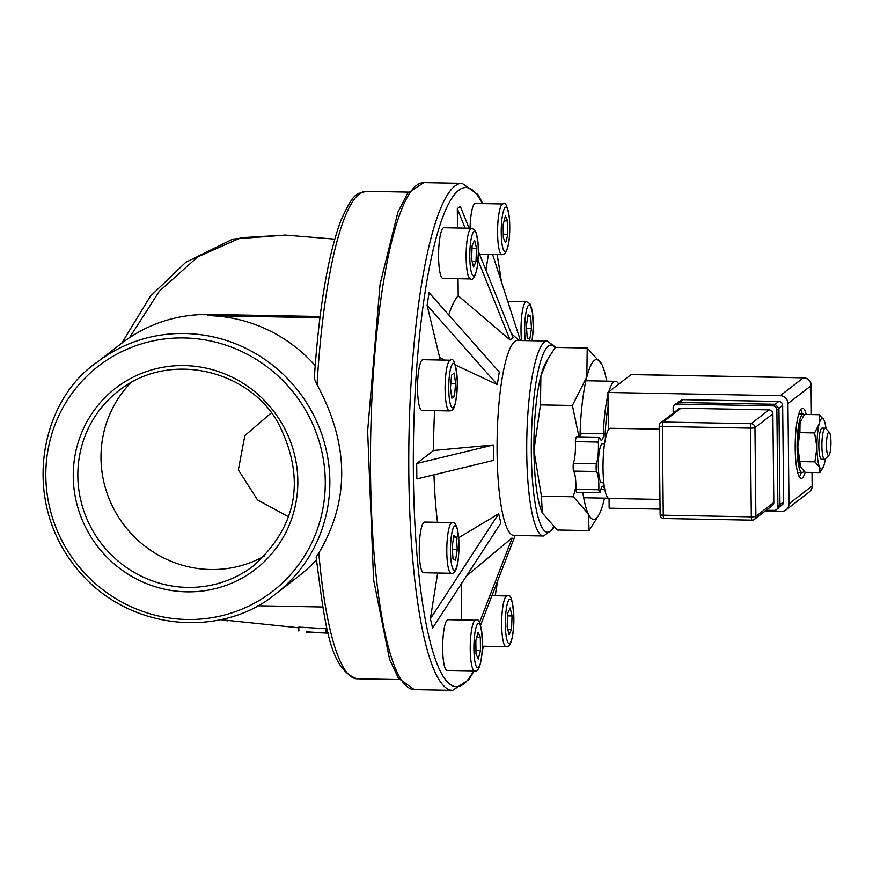 <?xml version="1.0" encoding="UTF-8"?>
<svg xmlns="http://www.w3.org/2000/svg" width="873" height="873" viewBox="0 0 873 873"><rect width="100%" height="100%" fill="white"/><g stroke="black" fill="none" stroke-linecap="round" stroke-linejoin="round"><path stroke-width="1.31" d="M328.15 632.761L327.484 632.739M325.662 632.641L325.618 628.691L326.829 629.073L326.622 633.067L306.412 631.834M298.85 631.07L298.817 627.098L325.618 628.691M306.423 632.15L323.599 632.827M323.599 632.969L307.612 632.216M227.624 620.834L220.367 619.623M543.595 536L513.924 535.444A97.514 18.617 -88.9 0 1 497.064 445.012A97.514 18.617 -88.9 0 1 514.743 341.529A97.514 18.617 -88.9 0 1 517.591 340.459L547.251 341.016A97.514 18.617 91.1 0 0 544.414 342.085A97.514 18.617 91.1 0 0 526.725 445.568A97.514 18.617 91.1 0 0 543.595 536L552.893 529.191L553.94 527.227M129.564 337.589L159.323 291.255L197.593 256.968L240.948 237.718L285.471 235.088L232.818 239.104L185.753 262.326L150.309 296.329L121.751 343.176M319.922 317.728L207.927 315.622L209.422 314.476A3.896 0.742 -88.9 0 1 209.531 314.433C176.75 314.116 147.428 323.741 121.565 343.329A146.271 141.917 52.3 0 1 209.422 314.476L320.075 316.55M275.661 593.924A146.271 141.917 -127.7 0 0 321.57 433.717A146.271 141.917 -127.7 0 0 184.77 333.497A146.271 141.917 -127.7 0 0 96.914 362.35C39.798 401.056 19.501 502.084 79.007 571.248C130.066 631.899 222.582 638.098 275.661 593.924L298.817 576.049A146.271 141.917 -127.7 0 0 316.397 559.866M318.809 552.98L316.135 557.16C324.952 624.031 329.23 669.307 357.112 678.801A243.774 46.542 -88.9 0 1 318.809 552.98C349.909 500.524 349.32 444.422 317.052 384.687L314.356 378.555M315.186 365.569A146.271 141.917 -127.7 0 0 207.927 315.622M257.535 605.775L322.683 606.997M461.621 619.961L461.239 584.026M430.378 618.782L498.658 513.793L500.884 523.08L432.604 628.058L430.378 618.782L437.668 573.015M433.968 474.803A144.154 27.521 91.1 0 0 437.493 522.305M416.858 478.939L416.694 463.519L433.565 450.49L493.332 444.99L493.496 460.42L416.858 478.939M445.012 360.113L439.665 357.603A144.154 27.521 91.1 0 0 439.326 360.014M434.623 410.637A144.154 27.521 91.1 0 0 433.565 450.49M439.665 357.603L427.093 305.223L429.09 292.684L499.301 372.029L497.304 384.578L427.093 305.223M478.055 260.274L510.072 339.957L458.227 295.751A144.154 27.521 91.1 0 0 448.766 314.913M458.227 295.751L458.041 278.716M457.517 227.995L457.31 208.658L460.3 206.344L469.085 228.202M485.934 270.15L488.444 254.425M264.748 555.85A110.5 107.215 52.3 0 1 210.589 569.523A110.5 107.215 52.3 0 1 109.965 500.851A110.5 107.215 52.3 0 1 130.972 382.549M515.037 535.826L480.532 625.319M511.796 538.128L466.422 576.06M479.43 622.744L512.145 538.139M498.658 513.793L458.751 537.67M416.694 463.519L493.332 444.99M497.304 384.578L455.269 364.947M465.134 228.137L457.31 208.658M510.072 339.957L513.062 337.655L478.382 251.348M520.384 340.514L492.623 254.501M618.761 384.12A58.502 11.163 91.1 0 0 615.432 381.305A58.502 11.163 91.1 0 0 613.719 381.948A58.502 11.163 91.1 0 0 608.819 391.791M607.957 394.989A58.502 11.163 91.1 0 0 603.33 433.674M271.241 412.929L244.844 435.605L238.362 469.87L257.524 499.923L288.723 516.914M828.826 455.4A11.698 2.237 -88.9 0 1 826.469 443.528A11.698 2.237 -88.9 0 1 829.35 432.353A11.698 2.237 -88.9 0 1 830.932 443.866A11.698 2.237 -88.9 0 1 828.924 455.313A11.698 2.237 -88.9 0 1 828.826 455.4M829.35 432.353L825.738 428.457A15.605 2.979 91.1 0 0 825.16 428.152A15.605 2.979 91.1 0 0 824.712 428.327A15.605 2.979 91.1 0 0 821.886 444.881A15.605 2.979 91.1 0 0 824.581 459.351A15.605 2.979 91.1 0 0 825.029 459.176A15.605 2.979 91.1 0 0 825.16 459.067L828.924 455.313M779.938 505.041L778.476 508.064L779.993 505.031L777.887 506.624A3.896 3.787 52.3 0 1 774.1 510.41L766.21 510.258M778.923 407.964A1.953 0.611 177.4 0 1 778.978 408.095A1.953 0.611 177.4 0 1 778.934 408.215L779.949 504.834M673.181 413.169L673.127 407.866A3.896 3.787 52.3 0 1 676.913 404.079L678.998 402.475L676.608 403.282L679.008 402.475M775.41 404.374A1.953 0.731 92.9 0 0 775.191 404.264A1.953 0.731 92.9 0 0 775.071 404.286L778.934 408.215L776.872 409.808A3.896 3.787 52.3 0 0 772.998 405.88L676.913 404.079M777.887 506.624L776.872 409.808M750.376 428.13A3.896 0.578 -0.6 0 0 754.949 427.628A3.896 3.787 -127.7 0 0 751.086 423.7A3.896 0.742 91.1 0 0 750.376 428.13L751.304 516.838A3.896 0.742 91.1 0 0 751.98 520.166A3.896 0.742 91.1 0 0 752.09 520.122A3.896 3.787 -127.7 0 0 754.436 519.348L754.436 519.348A3.896 3.787 -127.7 0 0 755.876 516.336A3.896 0.578 179.4 0 1 751.304 516.838L663.262 515.19A3.896 0.578 179.4 0 1 660.108 514.655A3.896 3.896 0 0 0 663.938 518.507A3.896 0.742 -88.9 0 1 663.262 515.19L662.334 426.482A3.896 0.742 -88.9 0 1 663.033 422.041A3.896 3.787 -127.7 0 0 660.697 422.816L660.697 422.816A3.896 3.896 0 0 0 659.18 425.948A3.896 0.578 -0.6 0 0 662.334 426.482L750.376 428.13M660.697 422.816L678.627 408.979A3.896 3.787 52.3 0 1 680.962 408.204L769.004 409.863A3.896 3.787 52.3 0 1 772.878 413.791L773.805 502.499A3.896 3.787 52.3 0 1 772.365 505.511L754.436 519.348A3.896 3.896 0 0 1 751.98 520.166L663.938 518.507A3.896 0.742 -88.9 0 0 664.047 518.464M659.246 425.828A3.896 0.578 -0.6 0 0 659.18 425.948L660.108 514.655M677.885 402.628L680.733 400.434A3.896 3.787 52.3 0 1 683.068 399.67L778.771 401.46A3.896 3.787 52.3 0 1 782.645 405.388L783.648 501.811A3.896 3.787 52.3 0 1 782.208 504.823L779.447 506.962M803.575 377.747L631.321 374.517A7.802 1.484 91.1 0 0 631.092 374.593L607.935 392.468L780.2 395.698A7.802 7.573 52.3 0 1 787.937 403.566L811.093 385.691A7.802 1.157 -0.6 0 0 811.235 385.462A7.802 7.802 0 0 0 803.575 377.747A7.802 1.484 91.1 0 0 803.356 377.823A7.802 7.573 52.3 0 1 811.093 385.691L811.388 414.555M811.999 472.457L812.141 485.966A7.802 7.573 52.3 0 1 809.249 492.001L809.249 492.001A7.802 7.802 0 0 0 812.283 485.737A7.802 1.157 179.4 0 1 812.141 485.966L788.985 503.841A7.802 7.573 52.3 0 1 781.411 511.414L765.119 511.109M607.935 392.468L608.328 429.898M609.048 498.45L609.147 508.184L660.053 509.134M604.727 489.087A7.802 1.484 -88.9 0 1 604.618 489.196A17.176 3.274 91.1 0 0 602.828 486.206A17.176 3.274 91.1 0 0 600.144 492.645A7.802 1.484 -88.9 0 1 599.915 492.732A7.802 1.484 -88.9 0 1 598.813 489.786A17.176 3.274 91.1 0 0 596.368 471.518A7.802 1.484 -88.9 0 1 596.281 463.803A17.176 3.274 91.1 0 0 598.311 442.087A7.802 1.484 -88.9 0 1 599.565 437.231A17.176 3.274 91.1 0 0 601.344 440.221A17.176 3.274 91.1 0 0 604.04 433.783A7.802 1.484 -88.9 0 1 604.258 433.695A7.802 1.484 -88.9 0 1 605.371 436.631A17.176 3.274 91.1 0 0 605.327 439.184M603.81 482.747L601.726 482.714A19.501 3.721 -88.9 0 1 598.354 464.622A19.501 3.721 -88.9 0 1 601.89 443.931A19.501 3.721 -88.9 0 1 602.457 443.713L604.542 443.757M598.813 489.786L575.842 489.36A17.176 3.274 91.1 0 0 573.397 471.093A7.802 1.484 -88.9 0 1 573.321 463.377A17.176 3.274 91.1 0 0 575.34 441.651A7.802 1.484 -88.9 0 1 576.595 436.795L599.565 437.231M599.915 492.732L576.944 492.296A7.802 1.484 -88.9 0 1 575.842 489.36M604.618 489.196L600.94 489.12M604.04 433.783L581.069 433.346A7.802 1.484 -88.9 0 1 581.298 433.259L604.258 433.695M580.272 436.871A17.176 3.274 91.1 0 0 581.069 433.346M598.311 442.087L575.34 441.651M596.281 463.803L573.321 463.377M596.368 471.518L573.397 471.093M659.944 499.411L609.092 498.45A35.106 6.7 -88.9 0 1 603.014 465.898A35.106 6.7 -88.9 0 1 609.387 428.643A35.106 6.7 -88.9 0 1 610.402 428.261L659.213 429.178M804.36 414.74A29.256 5.587 91.1 0 0 803.215 414.086A29.256 5.587 91.1 0 0 802.363 414.413A29.256 5.587 91.1 0 0 797.06 445.448A29.256 5.587 91.1 0 0 802.123 472.588A29.256 5.587 91.1 0 0 803.869 471.191M800.617 409.655A35.106 6.7 -88.9 0 1 802.331 414.075M801.228 472.566A35.106 6.7 -88.9 0 1 799.362 476.92M805.157 472.304A35.106 6.7 -88.9 0 1 801.25 478.415A35.106 6.7 -88.9 0 1 795.172 445.863A35.106 6.7 -88.9 0 1 801.545 408.608A35.106 6.7 -88.9 0 1 802.56 408.226A35.106 6.7 -88.9 0 1 806.237 414.457M787.937 403.566L788.985 503.841M608.088 406.753A48.757 9.308 91.1 0 0 605.142 435.332M822.126 428.097A15.605 2.979 91.1 0 0 821.078 428.992A15.605 2.979 91.1 0 0 818.819 446.005A15.605 2.979 91.1 0 0 820.533 458.369A15.605 2.979 91.1 0 0 821.537 459.296M825.989 428.73A25.35 4.845 91.1 0 0 824.014 420.109A25.35 4.845 91.1 0 0 823.883 419.858A25.35 4.845 91.1 0 0 819.158 423.863A25.35 4.845 91.1 0 0 816.953 447.445A25.35 4.845 91.1 0 0 819.605 467.284A25.35 4.845 91.1 0 0 822.988 467.59A25.35 4.845 91.1 0 0 824.461 463.53A25.35 4.845 91.1 0 0 825.422 458.805M800.596 467.175L800.596 467.175A25.35 4.845 -88.9 0 1 800.465 466.924A25.35 4.845 -88.9 0 1 797.813 447.085A25.35 4.845 -88.9 0 1 800.017 423.503A25.35 4.845 -88.9 0 1 801.49 419.444L800.017 423.503L799.886 432.648L797.813 447.085L800.596 467.186M822.988 467.59L819.889 472.599L819.605 467.284L814.88 461.872L816.953 447.445L814.585 432.932L819.158 423.863L819.289 414.708L824.014 420.109M819.289 414.708L804.59 414.435L802.254 418.069M800.465 466.924L805.201 472.326L819.889 472.599M814.88 461.872L800.192 461.599M814.585 432.932L799.886 432.648M606.691 381.141A79.956 15.267 91.1 0 0 602.13 365.056A79.956 15.267 91.1 0 0 601.737 364.27A79.956 15.267 91.1 0 0 586.82 376.885A79.956 15.267 91.1 0 0 579.978 436.86M582.793 492.416A79.956 15.267 91.1 0 0 588.249 513.826A79.956 15.267 91.1 0 0 598.922 514.819A79.956 15.267 91.1 0 0 603.559 502.008A79.956 15.267 91.1 0 0 604.498 498.134M542.711 513.771A79.956 15.267 -88.9 0 1 542.7 513.761A79.956 15.267 -88.9 0 1 542.319 512.964A79.956 15.267 -88.9 0 1 533.938 450.403A79.956 15.267 -88.9 0 1 540.878 376.023A79.956 15.267 -88.9 0 1 545.527 363.212L547.928 358.912L540.878 376.023L540.474 404.886L533.938 450.403L541.424 496.18L542.319 512.964L557.214 530.009L589.133 530.609L588.249 513.826L573.343 496.781L575.885 486.698M578.985 436.838L572.393 405.487L586.82 376.885L587.223 348.011L601.726 364.237M598.922 514.819L589.133 530.609M587.223 348.011L555.304 347.41L547.928 358.912M573.343 496.781L541.424 496.18M572.393 405.487L540.474 404.886M531.471 328.554L529.747 339.411L527.205 337.884L526.397 325.498L528.132 314.64L530.664 316.168L531.471 328.554L526.594 328.466M527.892 316.113L530.664 316.168M470.045 228.224A25.35 4.845 -88.9 0 1 475.349 203.464L502.913 203.976A25.35 4.845 91.1 0 0 497.588 233.08A25.35 4.845 91.1 0 0 501.964 254.676L504.572 253.781C508.784 248.729 510.421 237.041 509.494 218.73C507.464 205.952 505.271 201.041 502.913 203.976M507.671 220.978L507.813 234.335L505.642 242.749L503.328 237.794L503.186 224.437L505.358 216.024L507.671 220.978L504.103 220.913M503.295 234.248L507.813 234.335M470.525 278.945L442.96 278.432A25.35 4.845 -88.9 0 1 440.188 273.456A25.35 4.845 -88.9 0 1 438.988 245.106A25.35 4.845 -88.9 0 1 443.91 227.733L471.475 228.257A25.35 4.845 91.1 0 0 466.542 245.619A25.35 4.845 91.1 0 0 467.753 273.98A25.35 4.845 91.1 0 0 470.525 278.945C472.915 280.768 475.152 276.883 477.247 267.313L478.36 253.366L478.055 243L476.298 232.971L474.606 229.785L471.475 228.257M474.596 240.239L476.527 248.27L475.992 261.693L473.526 267.083L471.595 259.041L472.129 245.619L474.596 240.239M472.031 248.183L476.527 248.27M475.992 261.693L472.217 261.627M449.486 410.921L421.932 410.397A25.35 4.845 -88.9 0 1 417.567 384.96A25.35 4.845 -88.9 0 1 422.881 359.698L450.435 360.222A25.35 4.845 91.1 0 0 445.121 385.473A25.35 4.845 91.1 0 0 449.486 410.921C452.094 410.474 456.153 412.776 457.343 382.243C456.077 364.368 453.785 357.024 450.435 360.222M451.614 375.052L454.2 373.055L455.619 383.629L454.44 396.2L451.854 398.197L450.435 387.623L451.614 375.052M455.619 383.629L450.817 383.542M451.581 396.146L454.44 396.2M451.188 573.277L423.623 572.753A25.35 4.845 -88.9 0 1 419.269 547.316A25.35 4.845 -88.9 0 1 424.584 522.065L452.138 522.578A25.35 4.845 91.1 0 0 446.823 547.829A25.35 4.845 91.1 0 0 451.188 573.277C453.24 574.423 461.762 571.411 457.55 529.333C455.717 523.811 453.916 521.563 452.138 522.578M452.192 546.454L453.927 535.596L456.459 537.124L457.266 549.51L455.531 560.368L453 558.84L452.192 546.454M456.459 537.124L453.687 537.07M452.389 549.423L457.266 549.51M474.628 670.911L447.063 670.399A25.35 4.845 -88.9 0 1 442.698 644.961A25.35 4.845 -88.9 0 1 448.013 619.699L475.578 620.223A25.35 4.845 91.1 0 0 474.836 620.496A25.35 4.845 91.1 0 0 470.241 647.406A25.35 4.845 91.1 0 0 474.628 670.911C477.269 671.992 481.241 669.165 482.453 646.075C481.82 625.81 479.528 617.2 475.578 620.223M475.992 654.03L475.85 640.673L478.022 632.259L480.336 637.214L480.477 650.571L478.306 658.984L475.992 654.03M475.96 650.494L480.477 650.571M476.767 637.148L480.336 637.214M509.068 634.78L507.148 626.738L507.682 613.315L510.138 607.935L512.069 615.967L511.534 629.389L509.068 634.78M507.759 629.313L511.534 629.389M507.573 615.88L512.069 615.967M553.58 526.899A93.607 17.875 -88.9 0 1 531.319 443.178A93.607 17.875 -88.9 0 1 555.13 347.65M184.072 337.938A142.364 138.141 52.3 0 1 307.285 551.376A142.364 138.141 52.3 0 1 65.279 546.836A142.364 138.141 52.3 0 1 184.072 337.938M186.724 591.839A114.396 111.002 -127.7 0 0 282.186 423.972A114.396 111.002 -127.7 0 0 87.715 420.328A114.396 111.002 -127.7 0 0 186.724 591.839M497.424 581.625A249.623 47.655 -88.9 0 1 495.111 595.724M483.391 646.216A249.623 47.655 -88.9 0 1 482.333 649.534M473.581 670.9A249.623 47.655 -88.9 0 1 413.562 436.042A249.623 47.655 -88.9 0 1 482.343 203.595M497.043 254.589A249.623 47.655 -88.9 0 1 501.288 281.346M482.867 203.605L477.978 194.603L462.133 183.374A253.53 48.397 91.1 0 0 454.757 186.156A253.53 48.397 91.1 0 0 408.771 455.193A253.53 48.397 91.1 0 0 452.629 690.347L469.019 679.532L474.094 670.9M452.629 690.347L414.348 689.626A253.53 48.397 -88.9 0 1 370.49 454.484A253.53 48.397 -88.9 0 1 416.476 185.436A253.53 48.397 -88.9 0 1 423.852 182.653L462.133 183.374M317.052 384.687A243.774 46.542 -88.9 0 1 366.256 191.329L408.444 192.125M187.433 587.398A110.5 107.215 52.3 0 1 84.092 511.698A110.5 107.215 52.3 0 1 118.772 390.668C170.846 349.462 250.169 371.331 278.28 423.209C305.954 478.022 297.791 525.491 253.803 565.606A110.5 107.215 52.3 0 1 187.433 587.398M779.949 504.714L778.945 408.411M778.945 408.291L775.191 404.264L772.998 405.88M774.984 404.275L679.281 402.486M679.172 402.486L774.875 404.275M769.004 409.863L751.086 423.7L663.033 422.041L680.962 408.204M773.805 502.499L755.876 516.336L754.949 427.628L772.878 413.791M679.445 402.464L683.068 399.67M778.771 401.46L775.148 404.264M778.978 408.215L782.645 405.388M783.648 501.811L779.993 504.638M631.092 374.593L803.356 377.823L780.2 395.698M532.126 340.732L533.228 327.473L532.606 313.243L529.911 303.695L526.354 301.621A25.35 4.845 91.1 0 0 522.261 311.89A25.35 4.845 91.1 0 0 521.541 340.535M525.328 340.601A22.229 4.245 -88.9 0 1 526.375 310.613A22.229 4.245 -88.9 0 1 532.115 310.723A22.229 4.245 -88.9 0 1 532.028 340.732M505.729 251.369A22.229 4.245 -88.9 0 1 501.702 221.24A22.229 4.245 -88.9 0 1 509.068 215.544A22.229 4.245 -88.9 0 1 505.729 251.369M477.236 266.876A22.229 4.245 -88.9 0 1 470.001 262.522A22.229 4.245 -88.9 0 1 474.934 231.574A22.229 4.245 -88.9 0 1 477.236 266.876M457.288 382.341A22.229 4.245 -88.9 0 1 451.101 406.305A22.229 4.245 -88.9 0 1 450.697 368.231A22.229 4.245 -88.9 0 1 457.288 382.341M457.572 530.118A22.229 4.245 -88.9 0 1 456.055 568.367A22.229 4.245 -88.9 0 1 450.555 545.472A22.229 4.245 -88.9 0 1 457.572 530.118M477.935 623.638A22.229 4.245 -88.9 0 1 481.961 653.768A22.229 4.245 -88.9 0 1 474.596 659.464A22.229 4.245 -88.9 0 1 477.935 623.638M502.924 606.222A25.35 4.845 91.1 0 0 502.008 632.663A25.35 4.845 91.1 0 0 506.067 646.642C508.708 647.711 512.68 644.896 513.902 621.805C513.259 601.541 510.967 592.92 507.017 595.943A25.35 4.845 91.1 0 0 502.924 606.222M506.438 608.132A22.229 4.245 -88.9 0 1 513.662 612.486A22.229 4.245 -88.9 0 1 508.73 643.434A22.229 4.245 -88.9 0 1 506.438 608.132M327.495 633.121L327.451 629.215M327.43 633.121L323.796 632.98M220.334 619.634L298.817 627.807M555.861 347.421L547.251 341.016M334.752 239.147L285.493 235.088M209.531 314.433L320.075 316.506M121.565 343.329L96.914 362.35M501.484 281.957L497.195 254.589M482.278 650.472L483.62 646.227M495.231 595.724L497.599 581.167M357.112 678.801L399.299 679.587M314.269 378.773C319.027 308.147 327.932 255.32 340.983 220.291C354.252 190.805 356.73 194.341 366.256 191.329M414.348 689.626L398.372 678.212L389.5 659.071L373.568 579.508L367.642 430.978L380.071 284.271L397.848 212.346L407.549 193.359L423.852 182.653M583.688 497.741L608.328 498.21M585.881 380.748L615.432 381.305M519.119 340.492L511.414 333.562M821.493 459.296L824.581 459.351M822.082 428.097L825.16 428.152M676.63 403.271L674.578 404.854M778.487 508.053L776.435 509.636M812.283 485.737L812.141 472.457M811.541 414.555L811.235 385.462M786.093 509.876L809.249 492.001M797.649 472.5L802.123 472.588M798.751 414.009L803.215 414.086M526.354 301.621L507.715 301.272M501.964 254.676L479.55 254.261M507.017 595.943L492.001 595.67M506.067 646.642L482.453 646.206"/></g></svg>
